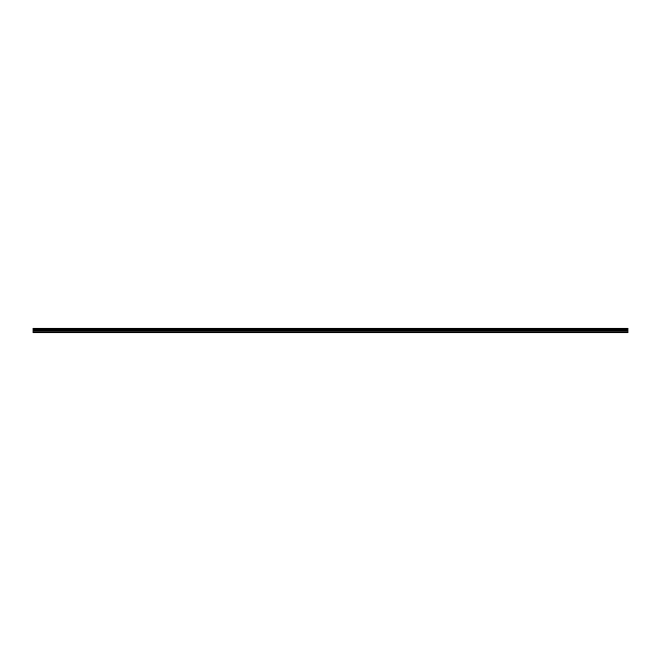 <?xml version="1.0" encoding="UTF-8"?>
<svg xmlns="http://www.w3.org/2000/svg" width="661" height="661" viewBox="0 0 661 661"><rect width="100%" height="100%" fill="white"/><g stroke="black" fill="none" stroke-linecap="round" stroke-linejoin="round"><path stroke-width="0.99" d="M33.05 328.823L33.05 328.261L627.95 328.261L627.95 328.823L33.05 328.823L33.05 332.739L627.95 332.739L627.95 330.376L33.05 330.376M627.95 328.823L627.95 330.376M33.05 332.343L627.95 332.343M33.05 328.368L627.95 328.368M33.05 331.178L627.95 331.178M33.05 329.335L627.95 329.335M33.05 330.715L627.95 330.715"/></g></svg>
